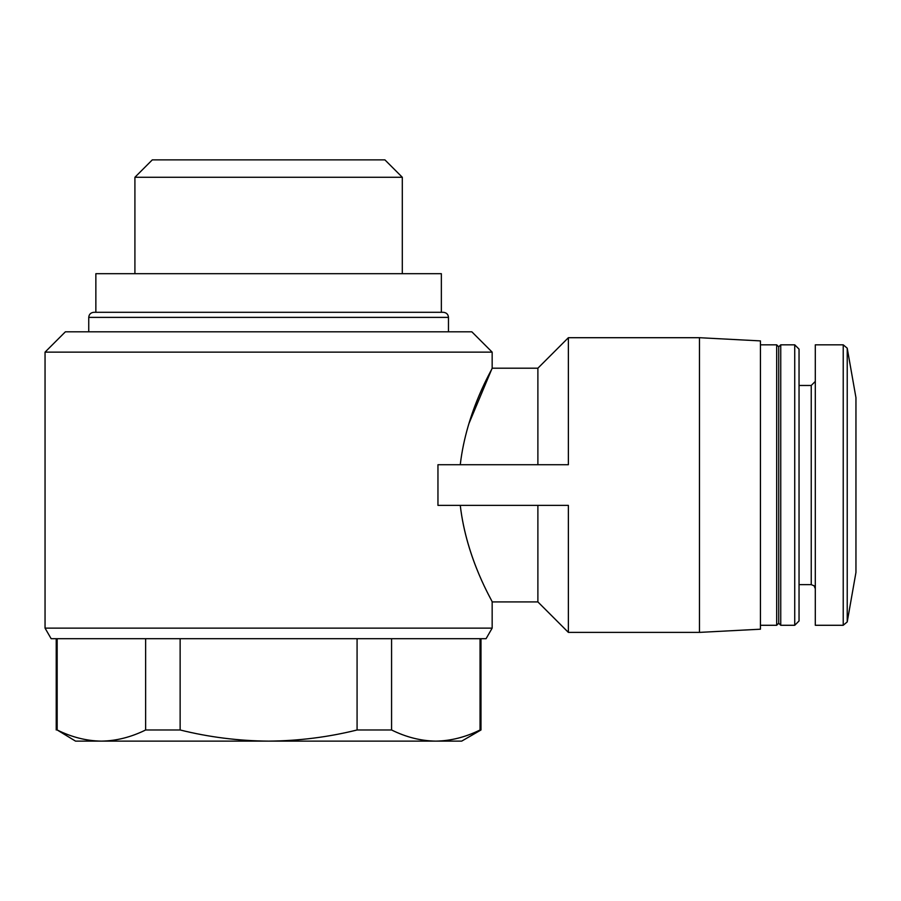 <?xml version="1.0" encoding="UTF-8"?>
<svg xmlns="http://www.w3.org/2000/svg" width="901" height="901" viewBox="0 0 901 901"><rect width="100%" height="100%" fill="white"/><g stroke="black" fill="none" stroke-linecap="round" stroke-linejoin="round"><path stroke-width="1.35" d="M435.814 741.129L101.396 741.129C86.496 740.915 71.753 737.198 57.168 729.979L75.538 741.129L101.396 741.129C116.285 740.904 131.028 737.187 145.635 729.979L180.132 729.979C209.009 737.164 238.495 740.881 268.611 741.129C298.715 740.881 328.212 737.164 357.078 729.979L391.575 729.979C406.16 737.198 420.913 740.915 435.814 741.129C450.691 740.904 465.445 737.187 480.053 729.979C465.457 737.198 450.714 740.915 435.814 741.129L461.672 741.129L480.988 729.979L480.988 638.696M480.053 638.696L480.053 729.979L480.988 729.979M57.168 729.979L57.168 638.696M145.635 729.979L145.635 638.696M180.132 729.979L180.132 638.696M357.078 729.979L357.078 638.696M391.575 729.979L391.575 638.696M45.05 628.132L492.16 628.132L486.067 638.696L51.143 638.696L45.05 628.132L45.05 352.133L492.16 352.133L492.16 368.194L537.886 368.194L537.886 464.725M460.265 505.371C466.572 559.949 493.151 602.251 492.16 601.913C493.174 602.183 466.538 560.095 460.265 505.371M437.954 464.725L437.954 505.371L568.373 505.371L568.373 632.389L699.458 632.389L699.458 337.706L568.373 337.706L568.373 464.725L437.954 464.725M468.723 424.078L492.16 368.194M460.265 464.725C466.594 409.91 493.196 367.833 492.16 368.194C493.095 367.901 466.504 410.417 460.265 464.725M45.05 352.133L65.379 331.816L471.842 331.816L492.16 352.133M268.611 312.298L443.382 312.298C446.502 312.636 448.191 314.325 448.473 317.377L88.748 317.377C89.019 314.325 90.708 312.636 93.828 312.298L441.355 312.298L441.355 273.69L95.855 273.69L95.855 312.298M134.913 273.69L134.913 177.272L402.308 177.272L402.308 273.69M134.913 177.272L152.303 159.871L384.907 159.871L402.308 177.272M537.886 505.371L537.886 601.913L568.373 632.389M699.458 337.706L760.433 340.905L760.433 629.202L699.458 632.389M760.433 344.824L776.685 344.824L776.685 625.283L760.433 625.283M776.685 344.824L778.723 346.851L778.723 623.244L776.685 625.283M780.75 344.824L780.75 625.283L794.738 625.283L794.738 344.824L780.75 344.824L778.723 346.851M794.738 344.824L799.041 349.126L799.041 620.969L794.738 625.283M799.041 385.47L811.238 385.47L811.238 584.636L814.087 585.796L815.304 588.702M815.304 381.405L811.238 385.47M843.223 344.824L815.304 344.824L815.304 625.283L843.223 625.283L847.222 621.927L847.222 348.18L843.223 344.824L843.223 625.283M847.222 348.18L855.95 397.656L855.95 572.439L847.222 621.927M56.222 729.979L56.222 638.696M492.16 628.132L492.16 601.913L537.886 601.913M448.473 331.816L448.473 317.377M88.748 331.816L88.748 317.377M537.886 368.194L568.373 337.706M778.723 623.244L780.75 625.283M799.041 584.636L811.238 584.636"/></g></svg>
